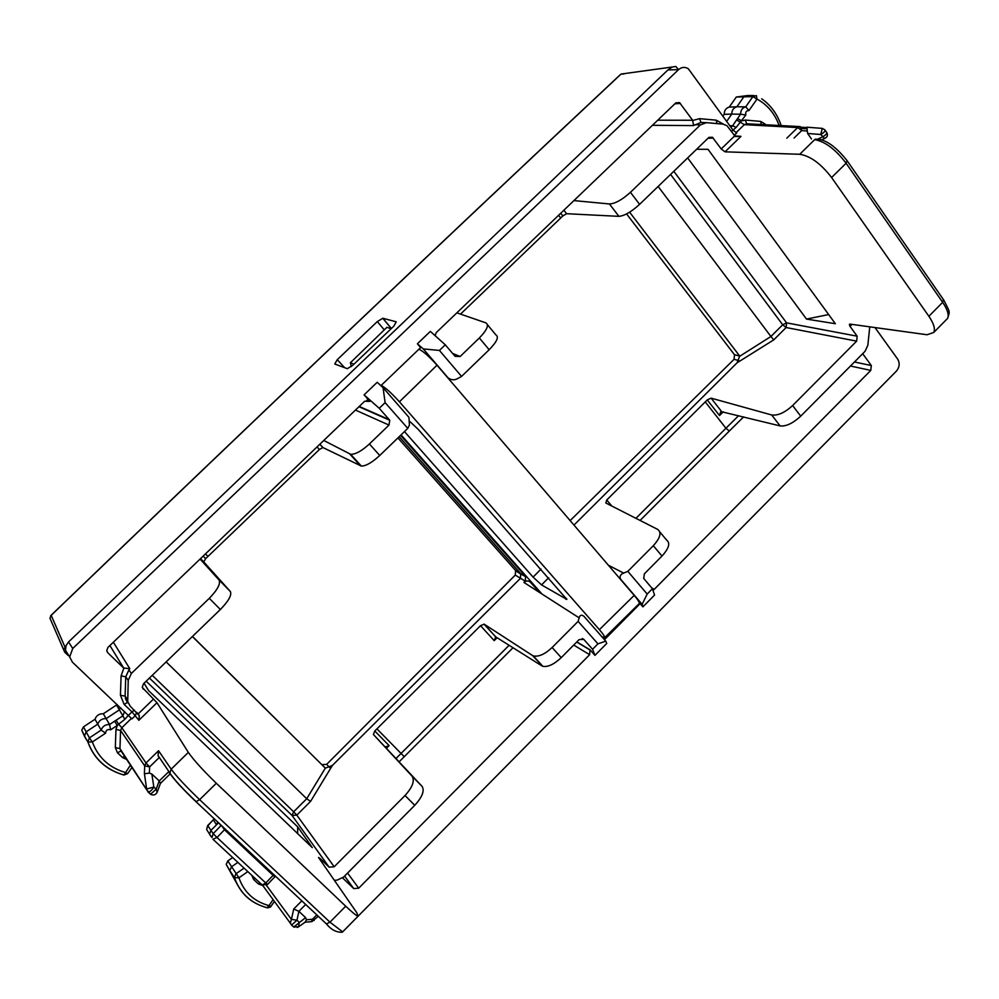 <?xml version="1.0" encoding="UTF-8"?>
<svg xmlns="http://www.w3.org/2000/svg" width="999" height="999" viewBox="0 0 999 999"><rect width="100%" height="100%" fill="white"/><g stroke="black" fill="none" stroke-linecap="round" stroke-linejoin="round"><path stroke-width="1.5" d="M391.133 328.721L386.888 327.335L350.387 362.774L351.361 366.558M353.933 364.21L350.387 362.774M381.218 385.364C385.527 387.649 391.596 393.131 399.438 401.798L599.388 629.67C602.984 633.816 604.782 636.45 604.782 637.574L601.898 636.75M418.981 349.163C423.576 351.511 429.595 356.855 437 365.209L634.203 595.367C637.737 599.55 639.447 602.247 639.335 603.483L638.948 603.871M542.02 594.055L401.049 434.89M410.127 421.753L418.156 429.32L566.858 599.4L541.545 584.902L533.079 577.097L404.47 431.58M946.003 320.03L947.589 318.431C949.187 314.947 947.551 309.59 942.669 302.335L943.356 299.488L847.414 161.139M815.359 139.136L818.805 139.311C827.297 140.584 836.7 147.652 847.002 160.539L846.103 163.237C835.526 149.35 825.049 141.496 814.684 139.648L799.737 154.271C810.301 155.931 820.928 163.686 831.593 177.522L928.883 316.283L942.669 302.335L846.103 163.237L831.593 177.522M824.587 138.449L820.766 134.49C824.175 132.53 825.524 130.956 824.824 129.795L822.302 128.384L820.766 134.49L807.629 133.479L811.45 138.936M807.629 133.479L806.842 127.21L822.302 128.384M729.258 107.093L736.875 106.793L743.968 96.641L747.776 95.529L736.3 97.028L729.258 107.093C725.948 108.004 724.263 110.427 724.2 114.336L722.939 116.134M730.843 127.123L732.604 125.824L736.213 127.36L733.004 130.132M726.698 121.366L731.78 114.086L724.2 114.336M825.436 138.112L821.515 139.872M754.07 95.567L747.776 95.529L749.774 96.616M799.987 126.598L746.678 123.764L745.291 120.042L741.758 120.879L737.537 118.581L740.584 114.211L731.78 114.086C731.842 110.14 733.553 107.717 736.875 106.793L745.716 106.843C742.369 107.78 740.659 110.24 740.571 114.211L745.841 115.022L736.213 127.36M746.678 123.764L744.317 124.663L736.6 119.917L732.604 125.824L729.807 125.699M131.518 718.331L121.828 727.722L118.631 724.225L117.295 725.411L114.548 721.228L122.852 715.858L124.85 719.305L128.484 715.197M130.419 765.159L123.938 775.024L127.61 773.651L125.275 772.464C109.053 767.594 98.089 757.429 92.358 741.957L105.582 733.191L101.149 730.107L97.765 724.15L86.114 731.855L84.428 736.251L81.781 730.194L83.466 726.872L95.017 719.243C96.428 715.446 99.188 713.623 103.297 713.773L116.533 705.019L122.852 715.858L124.563 711.475M95.017 719.243L97.765 724.15C99.176 720.329 101.96 718.481 106.106 718.631L119.006 710.102L120.704 707.841M159.89 758.278L159.216 757.642M116.533 705.019L117.183 704.507M818.169 138.936L822.477 136.95C825.886 134.99 827.234 133.429 826.535 132.255L825.186 130.32M779.133 125.487C774.712 113.449 767.319 104.645 756.98 99.076L748.938 110.602L745.729 106.843L752.871 96.616L756.38 95.592L756.98 99.076L752.871 96.616L736.3 97.028M151.86 774.038L159.228 780.918L156.156 789.185L150.587 794.217C153.409 795.691 155.594 795.042 157.143 792.257L156.156 789.185L153.821 787.012L151.86 774.038L149.388 773.114L144.405 773.75L146.666 789.048L153.821 787.012C151.973 790.109 150.112 791.782 148.239 792.045L119.955 748.601L120.579 730.431L144.693 765.846L149.625 766.907L159.166 757.592L158.042 755.556L158.554 750.736L146.004 762.961L121.828 727.722L120.579 730.431L115.959 729.47L115.335 747.614L119.955 748.601L121.516 751.66M116.071 720.229L118.631 724.225L124.85 719.305M103.297 713.773L109.565 724.525L110.627 729.832L117.295 725.411L115.959 729.47M238.336 886.325L226.236 864.422L227.797 860.913L232.73 857.492M273.089 899.674L268.956 905.606C254.021 901.46 244.018 892.194 238.948 877.796L234.503 877.671L229.807 870.629L231.518 866.795L237.937 862.349M297.302 927.522L298.813 926.647L299.088 922.177L296.965 920.191L291.671 925.024L290.259 923.238L291.408 919.392L296.965 920.191L298.876 911.338L305.607 917.619L306.506 919.779L305.02 922.277M342.645 931.867L329.957 922.164L345.716 906.218L216.321 783.253L199.65 799.675C186.201 786.8 176.711 776.635 171.179 769.18L169.892 773.014L170.941 774.937C175.737 781.418 183.953 790.209 195.592 801.335L326.436 923.913L329.957 922.164L199.65 799.675L196.104 801.623C182.442 788.611 173.701 779.07 169.892 773.014L158.042 755.556M159.228 780.918L160.414 783.416L170.167 773.863M217.807 821.99L216.496 824.862L210.851 830.444L209.603 834.165L210.602 836.001M218.619 822.751L216.496 824.862L213.561 820.154L214.485 818.868M225.287 829.008L224.488 829.757L221.278 825.249M275.012 876.635L273.114 875.361L273.901 874.625M314.161 920.491L312.475 919.242L311.413 921.64M764.385 124.713L765.022 124.013L760.726 121.428L745.291 120.042M123.439 774.887L123.938 775.024C106.194 769.842 94.181 758.84 87.924 742.032L92.358 741.957L89.41 737.899L87.85 741.945L84.428 736.251M305.706 904.457L298.876 911.338L293.731 908.99L291.408 919.392L266.383 885.276M160.464 783.303L157.118 792.319M267.008 907.754L268.956 905.606L270.929 906.48M255.095 878.321L253.609 879.482L258.354 883.903L259.827 882.741M274.4 901.485L270.417 907.067L267.582 907.904C251.124 903.471 240.097 893.393 234.503 877.671L229.845 870.803M247.864 871.59L238.948 877.796L227.797 860.913M120.879 751.061L117.457 752.796L122.627 757.604L124.5 756.181M131.955 767.482L127.66 773.576M84.291 735.701L87.85 741.945C93.894 758.516 105.569 769.442 122.877 774.725M266.933 907.666C250.724 903.258 239.897 893.243 234.465 877.621L234.415 877.472M234.415 877.459L235.964 873.775L244.118 868.106M305.607 917.619L293.793 927.01L291.371 924.912M121.741 751.997L146.741 789.884L150.587 794.217L147.977 791.97M214.261 818.656L207.867 825.773L213.174 833.666L217.008 837.499L212.912 839.21L262.188 884.939L213.124 839.41M274.975 876.672L267.495 884.49L265.784 883.004L273.114 875.361L224.488 829.757L217.008 837.499L265.784 883.004L262.188 884.939L267.52 884.465M687.662 157.917L806.493 319.081L835.351 323.713L708.041 149.313L696.615 149.263M297.64 833.578L297.64 826.822L312.287 847.627L148.601 690.634L144.056 683.229M604.47 639.685L640.122 603.646L642.894 606.868L642.12 604.333L620.404 578.933C619.505 576.248 620.579 574.3 623.651 573.089L627.822 571.353L653.321 545.704C660.277 537.974 661.763 532.554 657.754 529.445L605.819 502.984L606.743 499.999L707.255 399.912L719.53 415.559L723.264 411.863M639.348 603.221L640.122 603.646M380.894 385.676L420.629 347.577L417.382 343.793L430.344 331.381L445.279 344.805L439.423 350.437L423.276 348.913L448.002 377.784C451.236 380.144 454.408 380.419 457.542 378.609L461.563 376.411L489.173 349.725C496.828 341.833 499.1 336.925 496.003 335.015L487.475 324.762M739.809 356.206L770.916 336.501L658.141 186.451M573.975 525.074L737.075 362.812L739.71 356.056L629.607 212.175M325.487 768.256L192.382 636.538M399.188 436.688L520.741 573.751L520.392 578.384L332.367 765.459L325.337 768.131L306.718 798.738L166.146 661.887M391.383 328.484L382.842 318.256L396.228 321.815L393.881 326.111L352.747 365.334L347.315 368.681L334.777 364.011L337.262 359.677L344.68 367.732M382.842 318.256L377.31 321.578L337.262 359.677M525.624 576.473L525.274 581.131L515.259 575.099L515.596 570.504L525.624 576.473L400.574 435.339M659.815 531.918L666.67 540.159C670.491 543.069 668.93 548.364 661.987 556.056L644.38 573.813L643.718 578.433L652.434 588.748L654.557 595.067L642.894 606.868M592.557 649.275L597.939 643.843L605.756 641.146L606.743 643.443L594.954 655.369L592.557 649.275L583.816 639.41L579.17 639.547L561.238 657.629C554.045 664.372 547.902 667.257 542.807 666.308L532.367 655.419L484.14 624.175L480.519 625.686L376.935 728.845L401.049 753.458L396.191 758.353M385.114 402.647L407.792 428.371L379.745 455.482L369.418 443.968L388.998 425.087L389.747 420.267L379.233 408.291L385.114 402.647L383.054 387.649L377.197 382.292L364.086 394.855L379.233 408.291M445.279 344.805L455.069 356.331L460.139 356.493L479.345 337.987C487.012 330.057 489.198 325.025 485.914 322.877L456.868 312.837M379.745 455.482C372.015 462.574 365.884 466.108 361.326 466.071L322.927 447.552L319.405 449.5L205.632 558.666L203.746 561.913L230.357 591.495L218.993 579.944C220.816 583.641 217.582 589.772 209.291 598.326L131.393 673.426L128.234 680.307L127.722 701.635L130.232 706.193L139.323 715.696L138.861 720.291L132.018 711.862L134.415 710.164M541.833 665.871L495.729 636.863L494.193 640.646L480.519 625.686M652.434 588.748L647.177 594.055L642.12 604.333M647.177 594.055L627.822 571.353M539.448 592.407L530.531 582.342C528.483 580.481 526.273 580.519 523.938 582.454L525.274 581.131M605.756 641.146L583.878 616.246C581.505 614.497 579.919 615.034 579.145 617.857L523.938 582.454M561.238 657.629L552.135 647.502L578.109 621.366L579.145 617.857M578.109 621.366L597.939 643.843M417.382 343.793L423.276 348.913M439.423 350.437L461.563 376.411M383.054 387.649L408.953 417.37L409.415 425.099L407.792 428.371M146.166 681.193L297.64 826.822M142.37 687.549L156.98 702.709L188.336 752.397C193.656 760.027 202.984 770.316 216.321 783.253M345.716 906.218C352.385 912.499 356.506 915.833 358.092 916.208L356.805 912.724L318.519 857.454L319.967 858.391L319.493 858.853M828.671 314.56L806.493 319.081M673.813 171.291L786.588 322.864L857.154 336.188L850.037 326.386L849.35 324.35L850.074 324.113L927.06 334.752L933.753 332.455C935.414 328.908 933.79 323.526 928.883 316.283M670.579 174.413L782.692 324.787L770.928 336.501L773.75 339.86L786.126 327.522L786.588 322.864L782.692 324.787L786.126 327.522L856.643 341.146L792.632 405.544C784.852 412.649 777.871 415.796 771.69 414.972L711.088 398.139L707.255 399.912M857.154 336.188L856.643 341.146M725.037 151.836L721.191 148.963L712.449 137.263L708.616 137.662L639.597 204.358L630.444 192.32L700.361 124.925L706.443 122.652L723.014 124.126L726.922 125.687L735.314 136.513L740.983 136.364L725.037 151.836L799.737 154.271M143.319 689.148L142.283 687.112L143.519 683.766L220.367 609.49C228.646 600.973 231.98 594.979 230.357 591.495M334.378 880.331L337.175 880.107L343.631 877.035L414.76 805.306L405.032 795.504L334.19 866.77L329.121 867.169L319.967 858.391M332.367 765.459L310.564 801.41L306.718 798.75L293.644 811.775L292.033 815.434L296.803 815.122L293.644 811.775L152.248 675.324M414.76 805.306C422.252 797.052 424.7 790.758 422.127 786.413L412.125 776.248C414.897 780.793 412.525 787.212 405.032 795.504M552.135 647.502C544.905 654.233 538.648 657.042 533.379 655.906L532.367 655.419M422.127 786.413L373.389 734.477L412.125 776.248M373.389 734.477L374.775 730.993L376.935 728.845M323.763 440.472L350.637 454.27C355.382 454.495 361.638 451.061 369.418 443.968M560.726 213.237L562.849 215.934L566.62 213.711L618.93 216.346L609.402 203.958C615.109 203.696 622.115 199.812 630.444 192.32M562.849 215.934L460.539 314.098M639.597 204.358C631.331 211.863 624.437 215.859 618.93 216.346M869.767 326.835L867.844 345.267L865.022 351.348L800.723 416.171C792.994 423.289 786.126 426.548 780.119 425.924L771.69 414.972M731.493 131.481L732.954 130.07L736.713 132.942L734.253 135.327M678.109 69.106L675.848 66.496L672.277 67.008L667.919 69.942L68.531 641.957L72.752 648.476L69.668 656.93L72.353 662.112L131.955 718.893L135.414 715.534L136.638 712.275M594.954 655.369L590.022 649.812L589.635 654.695L358.703 888.186L347.577 873.051M342.62 877.934L353.746 888.598L358.703 888.186M109.902 645.529L123.664 668.006L107.805 652.797L106.743 650.624L107.979 647.377L364.66 401.248L369.867 401.373L364.086 394.855M435.052 335.614L436.288 332.567L675.699 102.997L679.507 102.585L675.848 102.86M657.767 120.192L692.644 120.255L679.507 102.585M651.698 587.874L654.258 589.348L870.791 370.404L871.315 365.547L862.686 353.708M738.636 415.659L725.936 428.234L705.257 401.91M654.258 589.348L652.934 590.209M720.928 411.576L780.119 425.924M720.654 411.85L719.53 415.559M716.932 123.576L716.208 120.155L699.587 118.669L700.948 122.44L693.531 125.599L692.644 120.255M573.913 200.599L609.402 203.958M200.075 559.065L218.993 579.944M123.664 668.006L129.795 668.681L128.896 669.979L131.393 673.426M385.577 746.877L389.123 745.616L386.675 748.064M353.946 920.404L896.353 371.178C899.587 367.257 900.024 363.224 897.664 359.103L874.974 327.547M68.531 641.957L66.046 645.641L65.497 650.324L68.144 655.444L64.698 652.185L49.962 618.206L51.149 615.396L49.962 618.206L50.899 620.379M732.954 130.07L688.348 68.794M72.752 648.476L678.583 69.618C681.705 66.958 684.964 66.683 688.336 68.794M325.312 768.106L192.482 636.438M322.015 764.647L326.636 764.372M515.259 575.099L326.648 764.372L329.707 767.557M515.596 570.504L397.914 437.912M738.885 360.552L734.053 359.328L734.502 354.745L626.573 213.911M734.053 359.328L570.142 520.591M66.046 645.641L63.599 649.787M50.599 615.871L51.186 615.334C250.737 423.364 440.547 243.082 620.641 74.463L620.292 74.663C440.297 243.194 250.587 423.376 51.161 615.234L64.848 646.778M672.277 67.008L621.153 74.051M83.466 726.872L89.41 737.899L101.149 730.107C102.585 726.248 105.395 724.387 109.565 724.525L114.548 721.228M437 365.209L399.438 401.798M634.203 595.367L599.388 629.67M566.508 598.463L565.784 599.2M541.033 569.105L533.079 577.097M548.638 577.759L541.545 584.902M806.967 131.019L801.747 130.557L800.187 126.611L797.702 127.547L801.747 130.557L794.093 138.024M786.8 138.174L797.702 127.547L744.317 124.663L735.976 132.742M737.537 118.581L736.6 119.917M342.295 932.217C336.451 932.504 331.168 929.732 326.423 923.913L195.804 801.523M807.042 127.56L801.161 127.248M765.022 124.013L765.571 124.775M748.938 110.602C746.278 110.577 745.254 112.05 745.841 115.022M761.263 124.538L760.726 121.428M306.506 919.779L312.475 919.242L316.808 914.872M158.554 750.736L171.179 769.18L188.336 752.397M149.388 773.114L149.625 766.907L146.004 762.961L144.693 765.846L144.405 773.75M159.253 780.943L168.893 771.553M170.03 773.513L168.319 772.065M219.28 823.363L220.904 825.661L213.174 833.666L211.95 837.562L209.64 834.34M258.354 883.903L262.812 885.576M251.711 875.174L253.609 879.482M807.117 128.784L801.648 128.484M122.627 757.604L126.648 759.452M115.335 747.614L117.457 752.796M105.582 733.191C105.906 730.094 107.592 728.97 110.627 729.832M301.835 900.823L293.731 908.99M207.492 830.843L206.618 829.47L207.792 825.411L213.424 819.829M261.963 884.864L263.037 885.401M293.619 926.947L294.318 927.309M150.374 794.168L151.873 794.854M377.31 321.578L384.265 329.882M583.816 639.41L582.217 638.498M388.998 425.087L355.457 410.077M389.323 419.68L359.228 406.456M460.139 356.493L452.597 353.434M611.813 506.031L606.743 499.999M319.405 449.5L317.045 446.915M322.927 447.552L319.867 444.205M495.729 636.863L484.14 624.175M494.193 640.646L497.115 637.737M608.391 565.247L623.651 573.089M737.075 362.812L773.75 339.86M713.274 138.062L708.016 138.249M149.425 678.046L292.033 815.434L329.121 867.169M310.564 801.41L296.803 815.122L334.19 866.77M220.367 609.49L209.291 598.326M360.514 465.834L349.775 453.983M489.173 349.725L479.345 337.987M661.987 556.056L653.321 545.704M800.723 416.171L792.632 405.544M721.191 148.963L734.677 135.901L740.983 136.364M694.892 124.688L700.361 124.925M700.948 122.44L705.744 122.627M723.501 124.176L716.208 120.155M153.584 698.988L138.274 713.823M128.896 669.979L125.762 676.81L128.234 680.307M127.747 702.734L125.087 696.153L120.429 695.217L121.091 675.886L125.762 676.81L125.087 696.153L127.56 699.575M128.534 715.247L132.018 711.862L124.163 704.42L127.385 702.534L125.25 698.189L127.722 701.635M156.98 702.709L138.861 720.291M120.429 695.217L124.163 704.42M850.037 326.386L852.035 324.375M576.835 641.907L590.022 649.812M513.011 647.727L404.258 756.68L401.049 753.458L509.115 645.279M573.713 645.054L589.635 654.695M404.258 756.68L399.275 761.688M353.746 888.598L344.605 876.048M366.783 400.224L369.867 401.373M205.469 553.896L207.954 556.431M107.805 652.797L106.806 651.023M558.578 215.297L560.701 217.994M680.394 103.421L674.812 103.846M635.938 518.331L725.936 428.234L729.307 431.044L743.631 416.895M870.791 370.404L850.474 366.021M640.084 520.442L729.307 431.044M871.315 365.547L854.47 361.988M721.49 411.413L711.088 398.139M699.587 118.669L692.794 120.454M566.62 213.711L563.873 210.215M652.434 125.3L693.531 125.599M203.746 561.913L200.524 558.641M123.851 668.181L121.091 675.886M203.147 556.131L205.632 558.666M113.349 642.232L129.795 668.681M374.775 730.993L389.123 745.616M667.919 69.942L678.583 69.618M739.685 356.031L734.502 354.745M620.903 74.151L624.088 73.926M639.298 603.521L604.745 637.624M943.843 300.187C950.549 313.411 949.849 310.914 947.601 318.394L933.753 332.455M824.587 138.461C827.272 137.288 828.046 135.377 826.91 132.742M318.319 916.295L311.875 921.602L305.219 922.202M807.092 128.072L801.435 127.76M781.206 125.599C777.347 114.173 770.841 105.232 761.688 98.789M226.224 864.422L229.807 870.629M305.844 921.69L298.813 926.647L293.793 927.01L291.658 925.024M81.781 730.194L84.266 735.489M291.683 925.037L262.487 885.126M209.59 834.153L206.618 829.47L207.73 825.461M382.742 318.244L391.346 328.534M520.966 574.063L525.849 576.785M389.735 420.267L358.953 406.718M322.789 447.515L319.817 444.255M495.591 636.813L483.978 624.088M342.27 932.254L358.092 916.208M712.437 137.263L708.94 137.387M542.807 666.321L533.366 655.906M361.338 466.083L350.624 454.258M137.275 712.874L139.323 715.696M576.723 642.02L590.284 650.162M65.497 650.324L69.668 656.955M521.078 574.238L515.934 570.991"/></g></svg>
